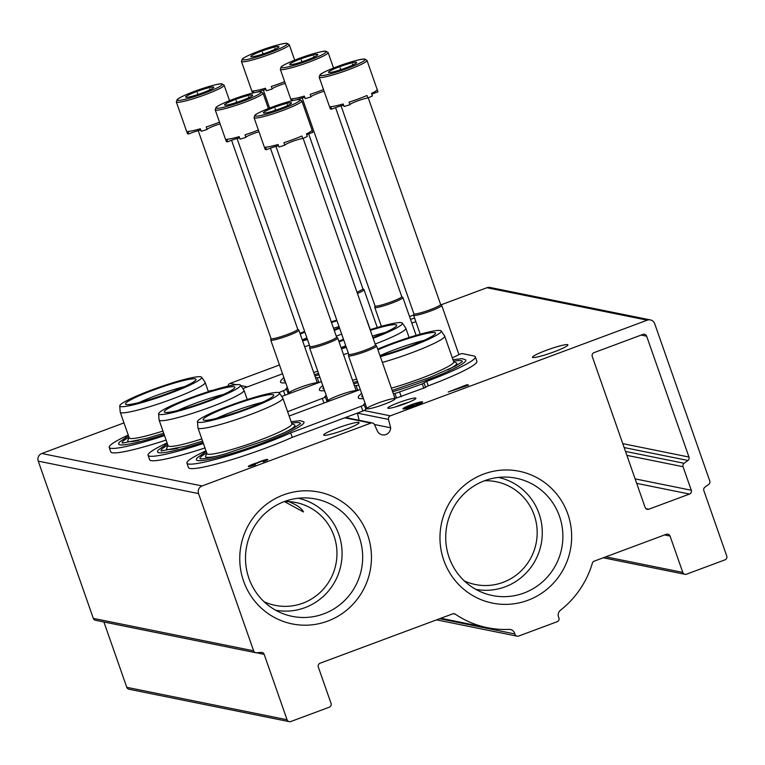 <?xml version="1.0" encoding="UTF-8"?>
<svg xmlns="http://www.w3.org/2000/svg" width="765" height="765" viewBox="0 0 765 765"><rect width="100%" height="100%" fill="white"/><g stroke="black" fill="none" stroke-linecap="round" stroke-linejoin="round"><path stroke-width="1.15" d="M264.03 601.692A52.441 51.293 101.4 0 0 275.218 605.364A52.441 51.293 101.4 0 0 324.35 588.027A52.441 51.293 101.4 0 0 333.989 535.949A52.441 51.293 101.4 0 0 296.026 502.557A52.441 51.293 101.4 0 0 284.293 501.591M286.559 500.798C295.95 504.259 301.592 507.979 303.476 511.967L284.456 501.591M464.24 580.865A52.441 51.293 101.4 0 0 475.428 584.537A52.441 51.293 101.4 0 0 524.56 567.2A52.441 51.293 101.4 0 0 534.2 515.122A52.441 51.293 101.4 0 0 496.236 481.74A52.441 51.293 101.4 0 0 484.494 480.774M390.647 427.798A7.153 6.99 101.4 0 1 377.556 431.393L374.506 424.623A2.984 2.917 101.4 0 0 370.872 423.093L202.084 485.938A5.957 5.833 101.4 0 0 198.546 493.578L253.617 650.824A2.984 2.917 101.4 0 0 256.562 652.774A898.426 878.794 101.4 0 0 261.219 652.402A2.984 2.917 101.4 0 1 264.174 654.352L287.076 719.76A2.984 2.917 101.4 0 0 290.805 721.529L329.275 707.204A2.984 2.917 101.4 0 0 331.044 703.389L318.317 667.042A2.984 2.917 101.4 0 1 320.086 663.226L452.679 613.855A2.984 2.917 101.4 0 1 455.29 614.161A92.374 90.356 101.4 0 0 487.487 627.711A92.374 90.356 101.4 0 0 508.983 629.385A5.957 5.833 101.4 0 1 514.864 633.946A2.984 2.917 101.4 0 0 518.689 636.04L557.159 621.716A2.984 2.917 101.4 0 0 558.794 617.585A5.957 5.833 101.4 0 1 560.506 610.193A92.374 90.356 101.4 0 0 592.378 563.116A2.984 2.917 101.4 0 1 594.195 561.156L666.325 534.295A2.984 2.917 101.4 0 1 670.054 536.064L682.782 572.411A2.984 2.917 101.4 0 0 686.511 574.18L724.981 559.856A2.984 2.917 101.4 0 0 726.75 556.04L703.848 490.623A2.984 2.917 101.4 0 1 704.909 487.181A898.426 878.794 101.4 0 0 708.725 484.398A2.984 2.917 101.4 0 0 709.777 480.965L654.706 323.719A5.957 5.833 101.4 0 0 647.257 320.172L390.341 415.835A2.984 2.917 101.4 0 0 388.496 419.411L390.647 427.798L374.448 424.518M123.978 422.892L41.788 453.502A5.957 5.833 101.4 0 0 38.25 461.132L93.32 618.388A2.984 2.917 101.4 0 0 95.472 620.281L255.778 652.727M103.897 621.983L126.78 687.314A2.984 2.917 101.4 0 0 128.931 689.217L289.237 721.653M650.393 319.923L490.097 287.477A5.957 5.833 101.4 0 0 486.951 287.726L441.07 304.814M398.823 402.562A14.898 1.607 160.7 0 1 415.892 398.441A14.898 1.607 160.7 0 1 402.39 404.695A14.898 1.607 160.7 0 1 387.932 408.233A14.898 1.607 160.7 0 1 398.823 402.562M329.591 400.946A14.898 1.607 160.7 0 1 328.262 400.898A14.898 1.607 160.7 0 1 339.144 395.218A14.898 1.607 160.7 0 1 356.251 391.02M290.729 393.086A14.898 1.607 160.7 0 1 289.399 393.028A14.898 1.607 160.7 0 1 300.282 387.358A14.898 1.607 160.7 0 1 317.389 383.16M378.006 403.088A14.898 1.607 160.7 0 1 395.075 398.967A14.898 1.607 160.7 0 1 381.572 405.221A14.898 1.607 160.7 0 1 367.124 408.759A14.898 1.607 160.7 0 1 378.006 403.088M567.525 344.623A18.771 2.027 -19.3 0 0 547.96 349.72A18.771 2.027 -19.3 0 0 532.497 357.274A18.771 2.027 -19.3 0 0 550.886 352.99A18.771 2.027 -19.3 0 0 567.926 344.872A18.771 2.027 -19.3 0 0 567.525 344.623M414.601 318.087A18.771 2.027 -19.3 0 0 410.509 319.368M411.828 323.136A18.771 2.027 -19.3 0 0 415.825 321.587M422.404 401.807A10.433 1.128 -19.3 0 0 411.532 404.637A10.433 1.128 -19.3 0 0 402.945 408.835A10.433 1.128 -19.3 0 0 413.157 406.454A10.433 1.128 -19.3 0 0 422.624 401.941A10.433 1.128 -19.3 0 0 422.404 401.807M448.214 392.024L468.591 385.091L466.899 384.747L448.214 392.024M413.636 315.037L409.533 316.557M279.483 364.982L230.036 383.399A2.984 2.917 101.4 0 0 228.104 386.143M212.106 390.513A2.984 2.917 101.4 0 0 210.566 390.647L208.329 391.479M592.244 356.461L645.115 507.425A2.984 2.917 101.4 0 0 648.844 509.203L689.514 494.056A2.984 2.917 101.4 0 0 691.283 490.241L683.049 466.726A2.984 2.917 101.4 0 1 684.111 463.284A834.309 816.083 101.4 0 0 687.926 460.463A2.984 2.917 101.4 0 0 688.978 457.04L646.654 336.198A2.984 2.917 101.4 0 0 642.925 334.42L594.013 352.636A2.984 2.917 101.4 0 0 592.244 356.461M358.68 422.395A18.771 2.027 -19.3 0 0 339.115 427.492A18.771 2.027 -19.3 0 0 323.652 435.046A18.771 2.027 -19.3 0 0 342.041 430.752A18.771 2.027 -19.3 0 0 359.091 422.634A18.771 2.027 -19.3 0 0 358.68 422.395M263.198 461.821A6.254 0.679 -19.3 0 0 267.827 459.497A6.254 0.679 -19.3 0 0 263.629 460.291A6.254 0.679 -19.3 0 0 257.126 462.806A6.254 0.679 -19.3 0 0 251.149 464.881A6.254 0.679 -19.3 0 0 248.319 466.497A6.254 0.679 -19.3 0 0 255.5 464.69L251.083 465.531L252.106 464.881L262.873 460.874L265.072 460.463L263.198 461.821M367.64 534.907A67.272 65.8 101.4 0 0 255.443 514.893A67.272 65.8 101.4 0 0 293.731 624.211A67.272 65.8 101.4 0 0 367.64 534.907M567.85 514.08A67.272 65.8 101.4 0 0 455.653 494.066A67.272 65.8 101.4 0 0 493.932 603.384A67.272 65.8 101.4 0 0 567.85 514.08M475.782 589.356A57.107 55.855 101.4 0 0 528.787 570.049A57.107 55.855 101.4 0 0 539.048 513.64A57.107 55.855 101.4 0 0 498.436 477.427M559.492 516.318A59.852 58.542 101.4 0 0 507.616 477.14A59.852 58.542 101.4 0 0 446.923 525.259A59.852 58.542 101.4 0 0 484.13 593.191A59.852 58.542 101.4 0 0 545.541 578.99A59.852 58.542 101.4 0 0 559.492 516.318M275.572 610.183A57.107 55.855 101.4 0 0 328.587 590.876A57.107 55.855 101.4 0 0 338.838 534.458A57.107 55.855 101.4 0 0 298.226 498.254M359.282 537.145A59.852 58.542 101.4 0 0 307.406 497.967A59.852 58.542 101.4 0 0 246.713 546.086A59.852 58.542 101.4 0 0 283.92 614.018A59.852 58.542 101.4 0 0 345.331 599.808A59.852 58.542 101.4 0 0 359.282 537.145M257.317 463.351L257.126 462.806M467.195 385.617L466.899 384.747M418.006 402.906L419.88 403.289L418.006 402.906M418.34 404.455L417.241 403.193M420.023 403.7L419.88 403.289A10.433 1.128 -19.3 0 1 421.352 403.012M419.268 404.044L419.105 403.566M414.506 403.968L417.221 404.513L414.506 403.968M415.405 405.632L414.123 405.374L413.731 404.255M405.01 408.233L412.488 405.546L414.869 405.584L411.474 404.895L410.7 405.182L412.316 405.517L405.01 408.233L405.192 408.768M410.987 406.005L410.7 405.182M412.842 406.559L412.488 405.546M417.499 403.939A10.433 1.128 -19.3 0 0 416.236 404.312M414.008 405.029A10.433 1.128 -19.3 0 0 413.301 405.268M405.134 408.596A10.433 1.128 -19.3 0 0 404.609 408.873M396.098 406.722A12.317 1.329 160.7 0 1 400.191 405.087A12.317 1.329 160.7 0 1 408.567 402.352M360.286 389.519L289.132 416.017M452.287 357.762A16.687 1.798 -19.3 0 0 459.239 354.415L462.089 353.564L473.87 355.945A67.043 7.239 -19.3 0 1 475.323 356.815L476.882 361.281A67.043 7.239 -19.3 0 1 428.247 385.847L425.474 387.1M393.267 393.516A16.687 1.798 -19.3 0 1 394.97 393.535L422.28 383.887L426.688 381.372A67.043 7.239 -19.3 0 0 475.323 356.815M394.97 393.535L396.538 398.01L425.464 387.434M365.135 403.346A16.687 1.798 -19.3 0 0 363.671 404.733A16.687 1.798 -19.3 0 0 364.245 404.972L365.957 409.514L362.868 411.063L292.24 437.36L290.671 432.885L364.389 405.039M396.538 398.01A16.687 1.798 -19.3 0 0 394.826 397.991M366.703 407.822A16.687 1.798 -19.3 0 0 365.632 408.567M205.967 450.786A67.043 7.239 -19.3 0 0 186.928 463.141L188.496 467.616A67.043 7.239 -19.3 0 0 225.962 461.372A67.043 7.239 -19.3 0 0 292.24 437.36M186.928 463.141A67.043 7.239 -19.3 0 0 224.394 456.896A67.043 7.239 -19.3 0 0 290.671 432.885M206.196 451.455L196.892 458.034L196.366 459.497A57.012 6.158 -19.3 0 0 261.821 443.327A57.012 6.158 -19.3 0 0 303.829 421.859L300.32 420.683L291.13 421.706M392.646 391.757A57.012 6.158 -19.3 0 0 423.657 381.324A57.012 6.158 -19.3 0 0 465.675 359.856L462.156 358.67L452.966 359.703M361.606 393.277L358.737 396.021L358.202 397.484A57.012 6.158 -19.3 0 0 363.461 398.575M379.995 355.629A35.754 3.863 160.7 0 1 394.97 349.538A35.754 3.863 160.7 0 1 424.116 340.339M453.492 361.195A53.244 5.747 160.7 0 1 462.318 361.491M361.845 396.681A53.244 5.747 160.7 0 1 362.304 395.266M453.635 361.616L456.313 362.878A47.373 5.116 160.7 0 1 447.764 369.887M377.7 349.089A43.395 4.686 160.7 0 1 391.451 343.628A43.395 4.686 160.7 0 1 441.195 330.958L444.656 336.017A44.992 4.858 160.7 0 1 444.714 336.141L453.722 361.864A44.992 4.858 160.7 0 1 433.87 373.282A44.992 4.858 160.7 0 1 391.384 388.151M444.714 336.141A44.992 4.858 160.7 0 1 424.862 347.559A44.992 4.858 160.7 0 1 382.376 362.428M441.195 330.958A43.395 4.686 160.7 0 1 422.232 342.031A43.395 4.686 160.7 0 1 380.348 356.653M377.967 349.834A37.351 4.035 160.7 0 1 392.684 343.877A37.351 4.035 160.7 0 1 435.572 333.186A37.351 4.035 160.7 0 1 416.734 343.514A37.351 4.035 160.7 0 1 380.09 355.907M216.667 418.321A35.754 3.863 160.7 0 1 233.124 411.551A35.754 3.863 160.7 0 1 262.271 402.352M291.647 423.208A53.244 5.747 160.7 0 1 300.482 423.504M200.009 458.694A53.244 5.747 160.7 0 1 206.722 452.947M291.8 423.619L294.468 424.891A47.373 5.116 160.7 0 1 285.919 431.9M216.629 456.17A47.373 5.116 160.7 0 1 205.565 456.017L206.866 453.368M279.349 392.961L282.811 398.02A44.992 4.858 160.7 0 1 282.878 398.154L291.886 423.867A44.992 4.858 160.7 0 1 251.025 443.327A44.992 4.858 160.7 0 1 206.952 453.616L197.944 427.893A44.992 4.858 160.7 0 1 197.915 427.75L197.466 421.639A43.395 4.686 160.7 0 1 229.615 405.641A43.395 4.686 160.7 0 1 279.349 392.961A43.395 4.686 160.7 0 1 240 411.857A43.395 4.686 160.7 0 1 197.466 421.639M282.878 398.154A44.992 4.858 160.7 0 1 242.017 417.604A44.992 4.858 160.7 0 1 197.944 427.893M230.839 405.89A37.351 4.035 160.7 0 1 273.736 395.199A37.351 4.035 160.7 0 1 239.789 411.235A37.351 4.035 160.7 0 1 203.251 419.88A37.351 4.035 160.7 0 1 230.839 405.89M321.434 381.649L281.73 396.433M358.756 385.13L356.117 385.665L357.676 390.14L359.196 389.921M356.117 385.665A16.687 1.798 -19.3 0 0 354.405 385.656M326.272 395.476A16.687 1.798 -19.3 0 0 324.809 396.863A16.687 1.798 -19.3 0 0 325.383 397.111L327.095 401.644L326.636 402.046M357.676 390.14A16.687 1.798 -19.3 0 0 355.964 390.131M327.841 399.952A16.687 1.798 -19.3 0 0 326.77 400.697M287.621 411.694L325.527 397.169M167.105 442.916A67.043 7.239 -19.3 0 0 148.066 455.271L149.634 459.746A67.043 7.239 -19.3 0 0 204.972 447.936M148.066 455.271A67.043 7.239 -19.3 0 0 203.404 443.471M167.334 443.585L158.039 450.164L157.504 451.637A57.012 6.158 -19.3 0 0 203.041 442.428M322.744 385.417L319.875 388.161L319.349 389.624A57.012 6.158 -19.3 0 0 324.599 390.705M353.784 383.887A57.012 6.158 -19.3 0 0 357.886 382.643M372.364 336.103A35.754 3.863 160.7 0 1 385.254 332.479M341.133 347.769A35.754 3.863 160.7 0 1 345.751 345.751M322.993 388.811A53.244 5.747 160.7 0 1 323.442 387.406M356.643 379.096A44.992 4.858 160.7 0 1 352.522 380.282M370.126 329.705A43.395 4.686 160.7 0 1 402.333 323.088L405.794 328.147A44.992 4.858 160.7 0 1 405.861 328.281A44.992 4.858 160.7 0 1 375.146 344.03M348.343 353.162A44.992 4.858 160.7 0 1 343.514 354.568M402.333 323.088A43.395 4.686 160.7 0 1 373.129 338.273M346.325 347.387A43.395 4.686 160.7 0 1 341.486 348.783M338.838 341.219A43.395 4.686 160.7 0 1 343.495 339.297M370.346 330.337A37.351 4.035 160.7 0 1 396.71 325.326A37.351 4.035 160.7 0 1 372.899 337.633M346.086 346.708A37.351 4.035 160.7 0 1 341.228 348.037M339.105 341.965A37.351 4.035 160.7 0 1 343.734 339.976M177.805 410.451A35.754 3.863 160.7 0 1 194.262 403.681A35.754 3.863 160.7 0 1 223.409 394.482M161.147 450.824A53.244 5.747 160.7 0 1 167.86 445.087M177.767 448.3A47.373 5.116 160.7 0 1 166.713 448.156L168.004 445.498M201.817 438.938A44.992 4.858 160.7 0 1 168.09 445.746L159.091 420.023A44.992 4.858 160.7 0 1 159.063 419.889L158.604 413.769A43.395 4.686 160.7 0 1 190.753 397.771A43.395 4.686 160.7 0 1 240.487 385.101A43.395 4.686 160.7 0 1 201.147 403.987A43.395 4.686 160.7 0 1 158.604 413.769M240.487 385.101L243.949 390.16A44.992 4.858 160.7 0 1 244.016 390.284A44.992 4.858 160.7 0 1 203.155 409.744A44.992 4.858 160.7 0 1 159.091 420.023M191.977 398.03A37.351 4.035 160.7 0 1 234.874 387.339A37.351 4.035 160.7 0 1 200.927 403.375A37.351 4.035 160.7 0 1 164.389 412.019A37.351 4.035 160.7 0 1 191.977 398.03M282.572 373.789L242.868 388.572M319.894 377.269L317.255 377.805L318.814 382.28L320.344 382.06M317.255 377.805A16.687 1.798 -19.3 0 0 315.543 377.786M287.411 387.616A16.687 1.798 -19.3 0 0 285.947 389.003A16.687 1.798 -19.3 0 0 286.521 389.251L288.233 393.784L287.774 394.185M318.814 382.28A16.687 1.798 -19.3 0 0 317.112 382.261M288.979 392.091A16.687 1.798 -19.3 0 0 287.908 392.837M278.843 392.627L286.674 389.309M128.243 435.055A67.043 7.239 -19.3 0 0 109.204 447.41L110.772 451.886A67.043 7.239 -19.3 0 0 166.11 440.076M109.204 447.41A67.043 7.239 -19.3 0 0 164.542 435.601M128.472 435.725L119.177 442.304L118.642 443.767A57.012 6.158 -19.3 0 0 164.179 434.558M283.882 377.547L281.013 380.291L280.487 381.754A57.012 6.158 -19.3 0 0 285.737 382.844M314.922 376.026A57.012 6.158 -19.3 0 0 319.024 374.783M333.502 328.242A35.754 3.863 160.7 0 1 339.038 326.579M302.271 339.899A35.754 3.863 160.7 0 1 306.889 337.891M284.131 380.951A53.244 5.747 160.7 0 1 284.58 379.536M317.781 371.226A44.992 4.858 160.7 0 1 313.66 372.421M366.722 319.971L366.932 320.286A44.992 4.858 160.7 0 1 366.999 320.411A44.992 4.858 160.7 0 1 366.999 320.784M341.659 334.076A44.992 4.858 160.7 0 1 336.284 336.17M309.49 345.292A44.992 4.858 160.7 0 1 304.652 346.698M331.264 321.836A43.395 4.686 160.7 0 1 336.782 320.124M339.641 328.3A43.395 4.686 160.7 0 1 334.267 330.404M307.463 339.526A43.395 4.686 160.7 0 1 302.634 340.922M299.985 333.358A43.395 4.686 160.7 0 1 304.633 331.427M331.484 322.476A37.351 4.035 160.7 0 1 337.011 320.803M339.402 327.63A37.351 4.035 160.7 0 1 334.037 329.763M307.224 338.838A37.351 4.035 160.7 0 1 302.366 340.176M300.243 334.104A37.351 4.035 160.7 0 1 304.872 332.115M138.953 402.591A35.754 3.863 160.7 0 1 155.4 395.821A35.754 3.863 160.7 0 1 184.547 386.621M122.285 442.964A53.244 5.747 160.7 0 1 128.998 437.217M138.905 440.439A47.373 5.116 160.7 0 1 127.851 440.296L129.142 437.637M162.955 431.068A44.992 4.858 160.7 0 1 129.237 437.886L120.229 412.163A44.992 4.858 160.7 0 1 120.201 412.019L119.751 405.909A43.395 4.686 160.7 0 1 151.891 389.911A43.395 4.686 160.7 0 1 201.625 377.231A43.395 4.686 160.7 0 1 162.285 396.127A43.395 4.686 160.7 0 1 119.751 405.909M201.625 377.231L205.087 382.29A44.992 4.858 160.7 0 1 205.154 382.424A44.992 4.858 160.7 0 1 164.293 401.883A44.992 4.858 160.7 0 1 120.229 412.163M153.124 390.16A37.351 4.035 160.7 0 1 196.012 379.469A37.351 4.035 160.7 0 1 162.065 395.505A37.351 4.035 160.7 0 1 125.537 404.149A37.351 4.035 160.7 0 1 153.124 390.16M278.489 145.752A9.935 1.071 -19.3 0 0 266.507 149.663A25.331 2.735 -19.3 0 1 265.187 149.385L264.298 146.87A25.331 2.735 160.7 0 1 264.221 146.756L254.047 117.676A25.331 2.735 160.7 0 0 278.852 111.891A25.331 2.735 160.7 0 0 301.85 100.932L299.689 99.593C297.126 99.115 288.08 101.563 272.57 106.928A23.839 2.572 160.7 0 1 298.924 101.315A23.839 2.572 160.7 0 1 260.846 115.486A23.839 2.572 160.7 0 1 272.598 106.928C258.465 112.331 255.3 114.693 254.869 115.295L254.047 117.676M301.85 100.932L312.034 130.012A25.331 2.735 160.7 0 1 306.411 133.932L307.291 136.447A25.331 2.735 -19.3 0 1 302.758 138.522L301.879 135.998A25.331 2.735 160.7 0 1 283.911 142.692L284.79 145.207A25.331 2.735 -19.3 0 1 278.929 147.014L278.049 144.489A25.331 2.735 160.7 0 1 265.627 147.138L266.507 149.663M274.425 107.291A14.898 1.607 160.7 0 1 291.494 103.179A14.898 1.607 160.7 0 1 277.991 109.424A14.898 1.607 160.7 0 1 263.543 112.971A14.898 1.607 160.7 0 1 274.425 107.291M306.689 134.716A9.935 1.071 -19.3 0 1 312.837 132.412L312.053 130.155M287.42 104.595L287.745 105.513M275.027 108.41L275.658 110.217M302.758 138.522A9.935 1.071 -19.3 0 0 292.144 141.535A9.935 1.071 -19.3 0 0 284.79 145.207M375.452 344.929L376.543 345.847A14.898 1.607 160.7 0 1 376.6 345.933A14.898 1.607 160.7 0 1 363.069 352.378A14.898 1.607 160.7 0 1 348.477 355.782A14.898 1.607 160.7 0 1 348.477 355.677L348.744 354.281M375.414 344.891A14.153 1.53 160.7 0 1 375.472 344.977A14.153 1.53 160.7 0 1 362.62 351.097A14.153 1.53 160.7 0 1 348.754 354.329L275.935 146.383M239.627 137.891A9.935 1.071 -19.3 0 0 227.645 141.793A25.331 2.735 -19.3 0 1 226.325 141.525L225.446 139.01A25.331 2.735 160.7 0 1 225.369 138.886L215.185 109.816A25.331 2.735 160.7 0 0 239.99 104.021A25.331 2.735 160.7 0 0 262.988 93.072L260.836 91.724C258.264 91.245 249.218 93.693 233.708 99.067C219.603 104.461 216.438 106.832 216.017 107.425L215.185 109.816M258.379 130.05A25.331 2.735 160.7 0 1 245.049 134.831L245.928 137.346A25.331 2.735 -19.3 0 1 240.067 139.144L239.187 136.629A25.331 2.735 160.7 0 1 226.765 139.278L227.645 141.793M235.563 99.431A14.898 1.607 160.7 0 1 252.632 95.309A14.898 1.607 160.7 0 1 239.129 101.563A14.898 1.607 160.7 0 1 224.681 105.101A14.898 1.607 160.7 0 1 235.563 99.431M248.558 96.734L248.883 97.652M236.165 100.54L236.796 102.357M258.981 131.762A9.935 1.071 -19.3 0 0 245.928 137.346M336.6 337.059L337.681 337.987A14.898 1.607 160.7 0 1 337.738 338.073A14.898 1.607 160.7 0 1 324.207 344.518A14.898 1.607 160.7 0 1 309.615 347.922A14.898 1.607 160.7 0 1 309.615 347.817L309.882 346.421M336.552 337.03A14.153 1.53 160.7 0 1 336.61 337.107A14.153 1.53 160.7 0 1 323.758 343.227A14.153 1.53 160.7 0 1 309.892 346.469L237.073 138.513M200.765 130.021A9.935 1.071 -19.3 0 0 188.792 133.932A25.331 2.735 -19.3 0 1 187.463 133.665L186.584 131.14A25.331 2.735 160.7 0 1 186.507 131.025L176.323 101.946A25.331 2.735 160.7 0 0 201.128 96.161A25.331 2.735 160.7 0 0 224.126 85.202L221.974 83.863C219.402 83.385 210.365 85.833 194.845 91.198C180.741 96.6 177.576 98.962 177.155 99.565L176.323 101.946M219.517 122.18A25.331 2.735 160.7 0 1 206.187 126.961L207.076 129.476A25.331 2.735 -19.3 0 1 201.205 131.284L200.325 128.769A25.331 2.735 160.7 0 1 187.903 131.417L188.792 133.932M196.701 91.561A14.898 1.607 160.7 0 1 213.77 87.449A14.898 1.607 160.7 0 1 200.267 93.703A14.898 1.607 160.7 0 1 185.819 97.241A14.898 1.607 160.7 0 1 196.701 91.561M209.696 88.864L210.021 89.792M197.303 92.68L197.944 94.487M220.119 123.901A9.935 1.071 -19.3 0 0 207.076 129.476M297.738 329.199L298.819 330.126A14.898 1.607 160.7 0 1 298.876 330.212A14.898 1.607 160.7 0 1 285.345 336.648A14.898 1.607 160.7 0 1 270.753 340.052A14.898 1.607 160.7 0 1 270.753 339.947L271.02 338.551M297.69 329.16A14.153 1.53 160.7 0 1 297.748 329.246A14.153 1.53 160.7 0 1 284.896 335.366A14.153 1.53 160.7 0 1 271.04 338.599L198.212 130.652M343.628 105.235A9.935 1.071 -19.3 0 0 331.647 109.137A25.331 2.735 -19.3 0 1 330.317 108.869L329.438 106.354A25.331 2.735 160.7 0 1 329.361 106.239L319.177 77.16A25.331 2.735 160.7 0 0 343.982 71.374A25.331 2.735 160.7 0 0 366.99 60.416L364.829 59.068C362.256 58.599 353.22 61.047 337.709 66.412C323.595 71.814 320.43 74.176 320.009 74.779L319.177 77.16M366.99 60.416L377.164 89.495A25.331 2.735 160.7 0 1 371.551 93.416L372.431 95.931A25.331 2.735 -19.3 0 1 367.889 97.997L367.009 95.482A25.331 2.735 160.7 0 1 349.05 102.175L349.93 104.69A25.331 2.735 -19.3 0 1 344.068 106.488L343.179 103.973A25.331 2.735 160.7 0 1 330.767 106.622L331.647 109.137M339.555 66.775A14.898 1.607 160.7 0 1 356.624 62.663A14.898 1.607 160.7 0 1 343.122 68.907A14.898 1.607 160.7 0 1 328.673 72.455A14.898 1.607 160.7 0 1 339.555 66.775M371.819 94.191A9.935 1.071 -19.3 0 1 377.977 91.886L377.183 89.639M352.56 64.078L352.875 64.996M340.157 67.894L340.798 69.701M367.889 97.997A9.935 1.071 -19.3 0 0 357.284 101.018A9.935 1.071 -19.3 0 0 349.93 104.69M440.592 304.413L441.673 305.331A14.898 1.607 160.7 0 1 441.73 305.417A14.898 1.607 160.7 0 1 428.209 311.862A14.898 1.607 160.7 0 1 413.616 315.266A14.898 1.607 160.7 0 1 413.607 315.161L413.875 313.765M440.554 304.374A14.153 1.53 160.7 0 1 440.611 304.451A14.153 1.53 160.7 0 1 427.759 310.58A14.153 1.53 160.7 0 1 413.894 313.813L341.066 105.866M291.427 100.923L290.576 98.494A25.331 2.735 160.7 0 1 290.499 98.369L280.315 69.299A25.331 2.735 160.7 0 0 305.13 63.505A25.331 2.735 160.7 0 0 328.128 52.556L325.966 51.207C323.394 50.729 314.358 53.177 298.847 58.542C284.733 63.944 281.568 66.316 281.147 66.909L280.315 69.299M323.509 89.534A25.331 2.735 160.7 0 1 310.188 94.305L311.068 96.83A25.331 2.735 -19.3 0 1 305.206 98.628L304.327 96.113A25.331 2.735 160.7 0 1 291.905 98.762L292.565 100.645M300.693 58.915A14.898 1.607 160.7 0 1 317.771 54.793A14.898 1.607 160.7 0 1 304.26 61.047A14.898 1.607 160.7 0 1 289.811 64.585A14.898 1.607 160.7 0 1 300.693 58.915M313.698 56.218L314.013 57.136M301.305 60.024L301.936 61.841M324.111 91.245A9.935 1.071 -19.3 0 0 311.068 96.83M304.766 97.365A9.935 1.071 -19.3 0 0 296.485 99.842M401.73 296.543L402.811 297.47A14.898 1.607 160.7 0 1 402.878 297.556A14.898 1.607 160.7 0 1 389.347 304.001A14.898 1.607 160.7 0 1 374.754 307.406A14.898 1.607 160.7 0 1 374.745 307.3L375.013 305.904M401.692 296.514A14.153 1.53 160.7 0 1 401.749 296.591A14.153 1.53 160.7 0 1 388.897 302.711A14.153 1.53 160.7 0 1 375.032 305.943L302.213 97.997M252.565 93.062L251.714 90.624A25.331 2.735 160.7 0 1 251.637 90.509L241.453 61.429A25.331 2.735 160.7 0 0 266.268 55.644A25.331 2.735 160.7 0 0 289.266 44.686L287.105 43.347C284.532 42.869 275.496 45.317 259.985 50.681A23.839 2.572 160.7 0 1 286.339 45.068A23.839 2.572 160.7 0 1 248.262 59.24A23.839 2.572 160.7 0 1 260.014 50.681C245.871 56.084 242.706 58.446 242.285 59.048L241.453 61.429M284.647 81.664A25.331 2.735 160.7 0 1 271.326 86.445L272.206 88.96A25.331 2.735 -19.3 0 1 266.344 90.767L265.465 88.243A25.331 2.735 160.7 0 1 253.043 90.892L253.703 92.785M261.831 51.045A14.898 1.607 160.7 0 1 278.909 46.933A14.898 1.607 160.7 0 1 265.407 53.177A14.898 1.607 160.7 0 1 250.949 56.725A14.898 1.607 160.7 0 1 261.831 51.045M274.836 48.348L275.151 49.266M262.443 52.163L263.074 53.971M285.249 83.385A9.935 1.071 -19.3 0 0 272.206 88.96M265.904 89.505A9.935 1.071 -19.3 0 0 257.623 91.982M362.868 288.682L363.949 289.61A14.898 1.607 160.7 0 1 364.016 289.686A14.898 1.607 160.7 0 1 357.437 293.473M362.83 288.644A14.153 1.53 160.7 0 1 362.887 288.73A14.153 1.53 160.7 0 1 356.978 292.173M41.788 453.502L202.084 485.938M38.25 461.132L198.546 493.578M93.32 618.388L253.617 650.824M256.418 652.774L264.174 654.352M126.78 687.314L287.076 719.76M453.119 613.721L455.29 614.161M439.617 618.713L514.864 633.946M664.556 534.955L670.054 536.064M605.803 556.834L682.782 572.411M486.951 287.726L647.257 320.172M230.036 383.399L236.318 384.671M240.812 385.579L247.353 386.899M364.178 410.547L390.341 415.835M359.168 420.281L357.351 413.119L388.496 419.411M210.566 390.647L211.236 390.781M344.757 417.805L370.872 423.093M641.156 335.08L646.654 336.198M622.777 443.643L688.978 457.04M624.154 447.563L687.926 460.463M625.502 451.427L684.111 463.284M626.879 455.357L683.049 466.726M635.113 478.871L691.283 490.241M636.69 483.365L689.514 494.056M645.87 508.601L648.844 509.203M426.688 381.372L428.247 385.847M422.28 383.887L423.848 388.352M399.713 392.282L401.281 396.758M361.3 406.588L362.868 411.063M322.447 398.728L323.958 403.05M283.586 390.858L285.096 395.18M233.736 99.058A23.839 2.572 160.7 0 1 260.062 93.445A23.839 2.572 160.7 0 1 221.984 107.626A23.839 2.572 160.7 0 1 233.736 99.058M194.874 91.198A23.839 2.572 160.7 0 1 221.2 85.584A23.839 2.572 160.7 0 1 183.131 99.756A23.839 2.572 160.7 0 1 194.874 91.198M337.738 66.412A23.839 2.572 160.7 0 1 364.064 60.798A23.839 2.572 160.7 0 1 325.986 74.97A23.839 2.572 160.7 0 1 337.738 66.412M298.876 58.542A23.839 2.572 160.7 0 1 325.202 52.928A23.839 2.572 160.7 0 1 287.124 67.11A23.839 2.572 160.7 0 1 298.876 58.542M440.812 618.263L487.487 627.711M436.538 619.86L517.121 636.164M603.26 557.781L684.943 574.305M345.531 417.518L372.44 422.969M251.264 466.076L251.083 465.531M265.264 460.999L265.072 460.463M424.04 382.997L425.608 387.473M462.318 361.673L455.395 366.11L429.347 377.652L392.177 390.418M362.839 396.786L361.96 396.825M300.482 423.686L293.559 428.123C287.248 431.489 278.565 435.333 267.501 439.665L225.254 453.894C213.827 457.059 205.948 458.694 201.606 458.799L200.124 458.828M357.418 381.305L353.315 382.548M323.978 388.916L323.098 388.955M405.861 328.281L409.093 337.528M202.572 441.099L186.392 446.024L161.262 450.968M244.016 390.284L247.258 399.54M318.556 373.444L314.453 374.687M285.116 381.056L284.236 381.094M366.999 320.411L370.241 329.667M163.71 433.239L147.53 438.163L122.4 443.107M205.154 382.424L208.396 391.68M348.477 355.782L366.98 408.625M376.6 345.933L395.103 398.775M303.122 138.36L375.472 344.977M262.988 93.072L268.4 108.534M309.615 347.922L328.118 400.764M337.738 338.073L356.241 390.915M270.437 148.142L336.61 337.107M224.126 85.202L229.548 100.664M270.753 340.052L289.256 392.894M298.876 330.212L317.379 383.045M231.575 140.282L297.748 329.246M413.616 315.266L420.243 334.19M441.73 305.417L458.952 354.597M368.252 97.843L440.611 304.451M328.128 52.556L333.54 68.018M374.754 307.406L381.381 326.33M402.878 297.556L416.122 335.376M335.577 107.626L401.749 296.591M289.266 44.686L294.678 60.148M364.016 289.686L377.26 327.506M263.351 90.136L269.624 108.047M308.668 133.904L362.887 288.73"/></g></svg>
